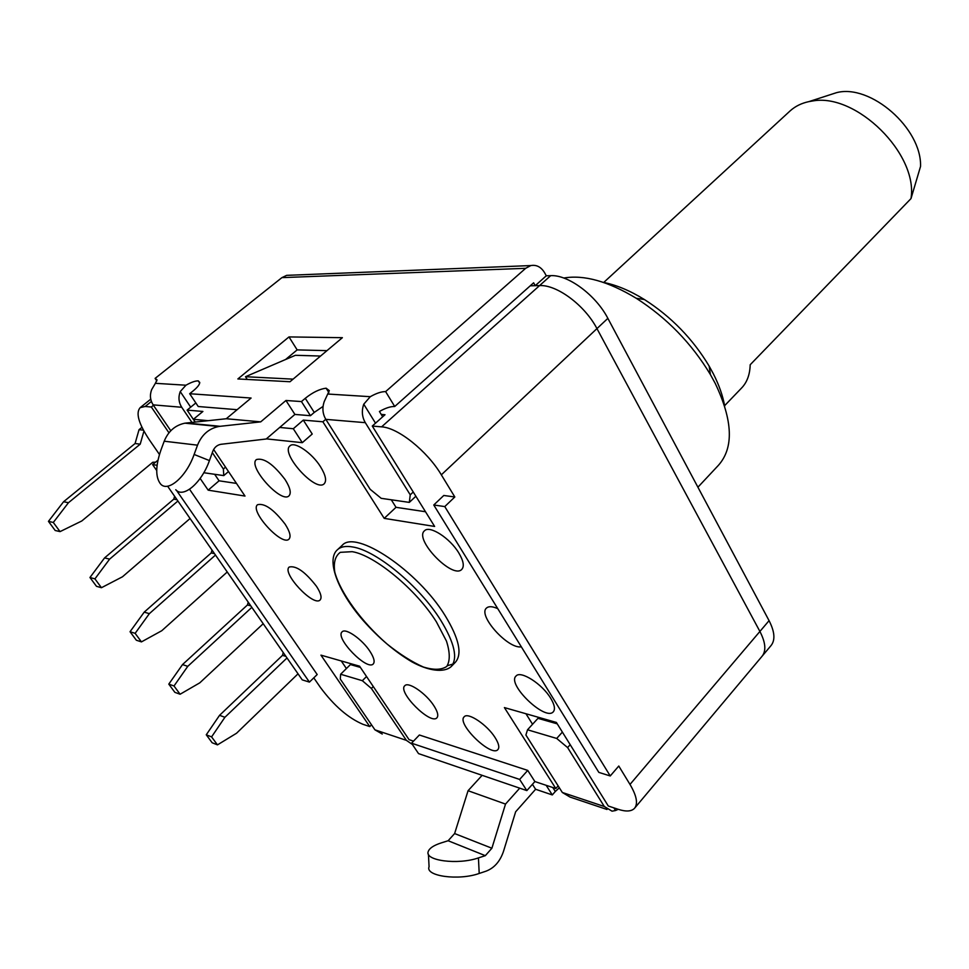 <?xml version="1.0" encoding="UTF-8"?>
<svg xmlns="http://www.w3.org/2000/svg" width="969" height="969" viewBox="0 0 969 969"><rect width="100%" height="100%" fill="white"/><g stroke="black" fill="none" stroke-linecap="round" stroke-linejoin="round"><path stroke-width="1.45" d="M247.265 379.46L245.484 376.711L295.4 355.296L320.545 356.047M245.484 376.711L293.086 379.145M381.229 414.429L385.008 414.72L372.278 426.057L434.633 526.446L384.208 518.367L322.871 421.794L325.778 419.274M384.208 518.367L396.018 507.32L391.282 499.786M425.5 511.741L396.018 507.32M558.144 785.883L555.818 788.524L504.401 707.588L556.376 722.438L608.29 806.002L618.149 809.285C625.974 811.84 631.425 811.513 634.513 808.316C638.183 803.725 636.681 795.767 629.995 784.43L618.779 766.031L610.24 775.963L444.771 506.581L433.761 504.994L598.854 772.402L610.24 775.963M532.562 724.267L525.949 713.741M371.502 724.8L369.758 726.568L320.945 655.141L359.572 666.188L409.051 739.65L413.497 741.14M346.405 668.537L341.258 660.955M195.847 402.947L187.102 410.105L195.157 422.048M213.64 449.495L245 496.067L208.165 490.157L200.147 478.432M168.957 432.804L151.334 407.016L153.441 405.321M208.165 490.157L219.079 480.806L214.658 474.301M236.484 483.422L219.079 480.806M372.278 426.057L381.604 426.857C398.005 427.68 427.159 450.936 441.331 474.834L454.824 496.976L444.771 506.581M530.249 285.819L539.588 285.576C556.896 284.535 584.876 305.344 596.952 328.6C584.876 305.344 556.896 284.535 539.588 285.576L381.604 426.857M159.449 454.461L149.456 439.987C138.628 423.695 135.539 412.915 140.178 407.634L145.156 406.483L151.334 407.016M187.102 410.105L202.909 411.462L193.388 419.286L195.241 422.036M322.871 421.794L303.297 420.11L293.304 428.734L279.702 427.45M208.044 420.679L193.388 419.286M458.846 553.02C463.509 560.894 464.478 566.356 461.765 569.409C452.608 579.607 413.666 539.188 424.531 530.758C429.594 525.016 450.04 538.146 458.846 553.02M433.882 705.747C437.661 711.682 438.678 715.703 436.922 717.799C430.708 725.321 397.157 691.757 404.824 685.713C408.324 681.28 426.118 693.453 433.882 705.747M316.463 586.281C320.884 593.137 322.096 597.703 320.097 599.981C313.605 607.175 281.349 572.715 289.247 567.022C296.175 565.436 305.247 571.855 316.463 586.281M285.08 479.546C290.179 487.673 291.475 493.112 288.968 495.874C281.204 503.916 247.192 465.944 256.482 459.536C263.931 457.598 273.464 464.272 285.08 479.546M521.322 646.82C508.107 649.351 477.39 615.17 486.523 608.035C488.703 606.097 492.434 606.291 497.739 608.629M320.436 466.61C325.657 475.101 326.892 480.83 324.143 483.822C315.591 492.664 279.92 452.923 290.058 445.801C294.588 441.125 311.897 452.886 320.436 466.61M285.116 524.144C289.913 531.654 291.197 536.656 288.968 539.152C281.931 546.637 249.13 510.602 257.609 504.692C264.658 502.984 273.815 509.464 285.116 524.144M369.916 651.289C373.973 657.6 375.076 661.815 373.247 663.959C367.033 671.178 334.535 637.566 342.154 631.824C345.594 627.718 362.176 639.274 369.916 651.289M495.135 737.651C498.756 743.453 499.689 747.426 497.909 749.582C491.404 757.685 456.181 723.383 464.199 716.794C467.918 711.9 487.213 724.8 495.135 737.651M550.755 698.37C554.571 704.778 555.419 709.26 553.299 711.803C545.414 721.517 506.496 684.066 516.053 676.023C520.583 670.148 542.301 684.017 550.755 698.37M454.824 496.976L443.79 495.474L433.761 504.994M411.534 743.199L418.535 753.616L526.845 790.595L519.638 779.439L411.534 743.199L419.371 734.999L527.742 770.403L519.638 779.439M527.742 770.403L534.888 781.559L526.845 790.595M303.297 420.11L312.224 434.027L302.304 442.676L293.304 428.734M266.366 438.872L302.304 442.676M157.947 460.202L152.617 464.623L156.712 470.522M157.087 465.265L152.617 464.623M189.549 489.272L317.19 674.533L309.426 682.103L176.564 490.459M168.012 486.777L302.231 679.863L309.426 682.103M337.684 549.532C326.02 558.919 336.812 590.242 363.205 620.535C378.831 638.135 395.134 651.955 412.116 661.984C428.262 670.79 443.596 673.019 451.009 666.769C458.131 658.641 454.667 643.089 440.641 620.099C419.662 586.342 376.335 550.562 352.849 547C346.054 545.765 340.991 546.613 337.684 549.532L342.214 545.317C355.635 529.268 417.675 570.62 445.122 615.594C459.1 638.571 462.492 654.148 455.321 662.324L451.372 666.393M453.02 664.031L447.399 665.691M724.679 406.12C722.886 395.909 719.095 385.129 713.329 373.755L709.151 366.1C692.823 338.92 671.263 316.73 644.446 299.554C630.032 290.652 616.32 284.934 603.324 282.367M563.788 278.03C584.016 274.566 608.169 281.313 636.221 298.258C666.951 317.977 691.672 343.426 710.41 374.579L715.195 383.324C732.927 420.558 733.969 447.908 718.344 465.399L697.91 487.213M369.758 726.568L362.951 724.303C348.198 718.029 334.002 705.711 320.339 687.348L313.786 677.852M555.818 788.524L534.888 781.559M761.973 656.376C766.358 650.95 765.667 642.641 759.902 631.449C765.667 642.641 766.358 650.95 761.973 656.376L634.78 807.989M441.331 474.834L596.952 328.6L759.902 631.449L629.995 784.43M164.209 441.21L160.89 450.197C155.5 465.907 155.379 477.148 160.503 483.906C167.831 492.761 186.327 476.857 194.127 454.461L197.519 445.171L164.209 441.21C168.315 431.193 175.232 425.185 184.946 423.174L226.274 418.741L251.092 398.041L189.682 393.729L198.233 406.52L237.114 409.693M186.375 422.981L220.096 426.312L260.709 421.866L285.952 400.488L294.903 414.429L266.196 439.005L220.787 444.323C217.02 445.086 214.355 447.436 212.768 451.36L209.425 460.578C201.722 482.841 183.214 498.599 175.764 489.733M220.096 426.312L218.655 426.517C208.759 428.601 201.722 434.815 197.519 445.171M226.274 418.741L260.709 421.866M285.952 400.488L301.444 401.566L310.455 415.701L294.903 414.429M199.699 383.058L198.245 380.865C195.266 380.829 191.172 382.283 185.951 385.214L180.234 391.585C178.175 397.157 178.671 402.389 181.724 407.271L191.923 422.387M189.682 393.729L193.291 390.786C197.506 387.285 199.662 384.511 199.759 382.452L198.245 380.865M385.626 391.609L394.722 406.495L533.628 282.803L535.215 285.685L546.286 275.802L544.711 272.931C541.199 267.02 536.572 264.561 530.83 265.567L525.658 268.316L385.626 391.609C381.532 391.537 376.42 393.22 370.291 396.684L363.75 404.194C361.485 410.783 362.006 416.936 365.313 422.666L325.826 419.359C322.568 413.811 322.059 407.852 324.276 401.481L329.303 390.628L326.117 388.194L328.866 392.578M326.117 388.194C319.649 388.993 312.696 392.36 305.271 398.307L314.247 412.419L323.052 406.411M382.682 416.779L379.424 411.486C385.517 408.034 390.616 406.374 394.722 406.495M156.833 380.938L155.113 378.394L157.039 379.86L155.379 383.312L185.951 385.214M181.724 407.271L153.138 404.872C150.134 400.124 149.638 395.037 151.673 389.623L155.379 383.312M288.992 336.921L342.384 337.684L289.997 381.738L237.865 378.952L288.992 336.921L297.156 349.894L285.576 359.511M326.965 350.645L297.156 349.894M525.658 268.316L281.918 277.631L286.654 275.353L290.458 275.208M281.918 277.631L155.113 378.394M305.271 398.307L301.444 401.566M325.826 419.359L370.158 489.297L381.205 498.332L409.318 502.39L410.238 494.832L413.254 492.022M365.313 422.666L410.238 494.832M153.138 404.872L170.786 430.745M203.793 472.727L223.766 475.609L223.367 469.008L225.535 467.155M212.308 452.62L223.367 469.008M415.871 496.237L409.318 502.39M228.49 471.552L223.766 475.609M314.247 412.419L310.455 415.701M535.215 285.685L539.588 285.576L550.671 275.668L546.286 275.802M428.419 854.173L429.073 866.758C424.894 876.17 458.652 880.845 479.207 873.457L486.111 871.143C494.311 867.982 500.113 861.368 503.517 851.303L515.641 811.792L535.603 789.275L552.294 794.931L546.165 785.314M485.324 855.663L478.432 857.904C457.852 865.147 424.071 860.629 428.274 851.436C429.497 848.141 433.833 845.295 441.307 842.885L448.126 840.741L485.324 855.663L491.889 848.226L454.618 833.558L448.126 840.741M482.126 775.333L468.063 790.716L454.618 833.558M468.063 790.716L505.515 804.076L491.889 848.226M532.429 784.321L535.603 789.275M519.723 788.172L505.515 804.076M552.802 787.531L555.322 791.479L559.355 787.797M613.898 807.867L615.545 810.532L618.234 809.321M615.545 810.532L612.045 811.174L604.305 806.511L567.616 747.584L570.196 744.676M412.37 744.446L406.386 740.352L371.381 688.45L373.283 686.549M406.386 740.352L374.942 729.839L382.246 734.03M374.942 729.839L340.301 679.087L340.628 674.242L362.345 680.698L371.381 688.45M604.305 806.511L562.323 792.472L570.002 797.051L606.994 809.478M562.323 792.472L525.901 735.011L527.524 729.778L556.703 738.451L567.616 747.584M607.866 318.353L769.071 620.644L759.902 631.449L596.952 328.6L607.866 318.353C595.923 295.145 568.04 274.493 550.671 275.668M762.288 655.989L770.985 645.633C775.418 640.158 774.776 631.824 769.071 620.644M562.383 732.104L556.703 738.451M557.26 723.855L537.977 718.332L527.524 729.778M366.536 676.519L362.345 680.698M360.407 667.423L350.439 664.564L340.628 674.242M555.322 791.479L552.294 794.931M63.579 501.736L48.45 521.37L53.295 522.461L68.472 502.705L63.579 501.736L135.079 443.523L140.214 444.165L143.933 431.12M155.573 462.177L152.775 462.261L81.796 520.971L60.054 531.618L53.295 522.461M140.214 444.165L68.472 502.705M48.45 521.37L55.185 530.491L60.054 531.618M143.412 430.163L139.039 429.679L135.079 443.523M141.971 427.305L139.039 429.679M104.591 557.89L89.96 577.5L94.926 578.868L109.618 559.137L104.591 557.89L173.79 499.144L177 499.701M190.069 518.512L122.482 576.785L101.454 587.711L94.926 578.868M177.908 501.009L109.618 559.137M89.96 577.5L96.464 586.306L101.454 587.711M174.602 496.249L173.79 499.144M144.211 612.142L130.04 631.727L135.139 633.338L149.359 613.656L144.211 612.142L211.218 552.936L214.5 553.65M227.243 571.989L161.787 630.71L141.45 641.89L135.139 633.338M215.481 555.067L149.359 613.656M130.04 631.727L136.326 640.23L141.45 641.89M212.005 550.065L211.218 552.936M182.511 664.589L168.788 684.126L174.008 685.979L187.768 666.345L182.511 664.589L247.446 604.971L250.777 605.843M263.205 623.721L199.796 682.83L180.101 694.24L174.008 685.979M251.831 607.357L187.768 666.345M168.788 684.126L174.868 692.351L180.101 694.24M248.209 602.149L247.446 604.971M219.563 715.316L206.264 734.793L211.581 736.888L224.917 717.29L219.563 715.316L282.5 655.359L285.891 656.352M298.028 673.818L236.545 733.242L217.468 744.87L211.581 736.888M287.006 657.963L224.917 717.29M206.264 734.793L212.138 742.751L217.468 744.87M283.251 652.561L282.5 655.359M603.699 282.488L790.232 110.793C795.331 106.227 801.569 103.162 808.97 101.6L812.373 101.03C856.051 92.527 918.43 154.083 910.993 198.597L750.188 364.756C749.909 374.712 746.966 382.549 741.358 388.254L724.558 405.732M828.652 95.216L836.453 92.685C870.404 83.552 921.81 128.296 920.55 166.402L910.993 198.597M145.156 406.483L151.394 401.481M436.425 621.904L446.455 641.078C450.064 652.367 450.173 660.822 446.782 666.418C441.476 670.015 433.652 670.197 423.296 666.987C411.958 661.924 399.918 654.305 387.176 644.119C361.909 622.231 340.494 593.052 334.814 572.255C333.324 562.747 335.153 556.109 340.301 552.33L352.195 551.676C374.737 555.201 416.246 589.54 436.425 621.904M194.127 454.461L209.425 460.578M363.75 404.194L375.512 423.174M180.234 391.585L190.699 407.162M328.079 394.056L370.291 396.684M479.207 873.457L478.432 857.904M644.446 299.554L636.221 298.258M709.151 366.1L710.41 374.579M140.178 407.634L150.752 399.167M218.655 426.517L184.946 423.174M530.83 265.567L286.654 275.353M836.453 92.685L808.97 101.6"/></g></svg>
